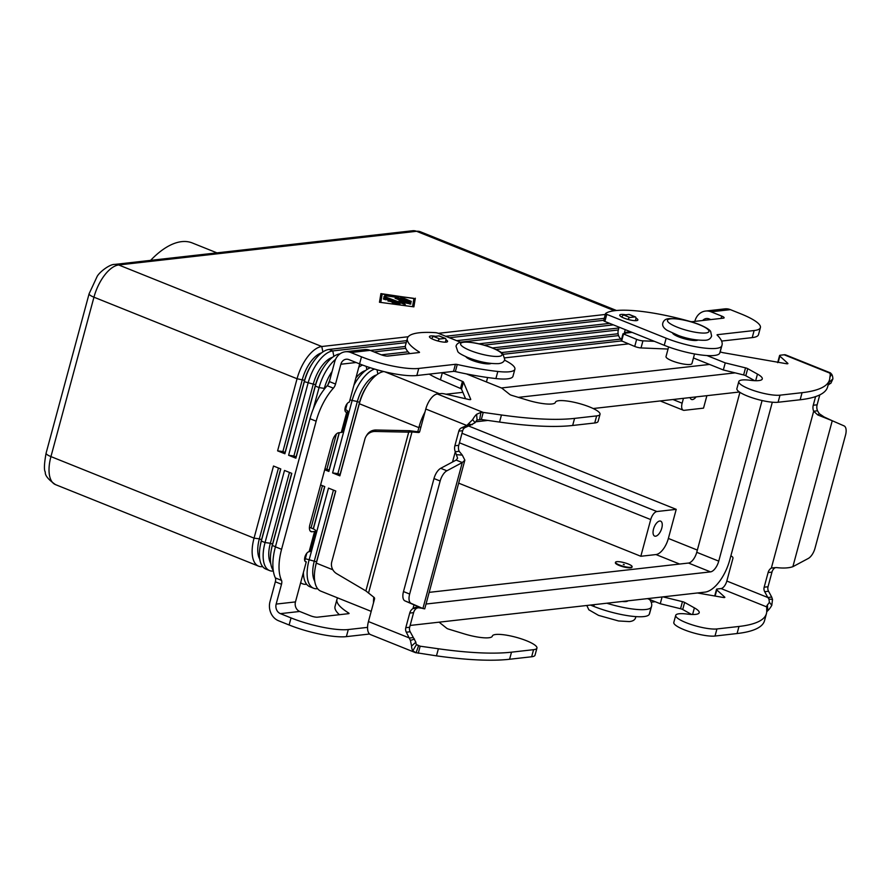 <?xml version="1.0" encoding="UTF-8"?>
<svg xmlns="http://www.w3.org/2000/svg" width="890" height="890" viewBox="0 0 890 890"><rect width="100%" height="100%" fill="white"/><g stroke="black" fill="none" stroke-linecap="round" stroke-linejoin="round"><path stroke-width="1.33" d="M766.668 606.057L766.735 611.652A187.901 40.695 -164.9 0 1 766.435 613.588A187.901 40.695 -164.9 0 1 738.989 626.46L716.928 628.952A23.084 4.995 -164.9 0 1 708.818 628.652A23.084 4.995 -164.9 0 1 686.112 622.677A23.084 4.995 -164.9 0 1 675.721 615.346A23.084 4.995 -164.9 0 1 687.202 614.067A24.163 5.229 15.1 0 0 699.206 612.721A24.163 5.229 15.1 0 0 694.389 607.87L684.633 602.441A2.681 0.579 15.1 0 0 682.452 601.651L663.006 596.867M675.721 615.346L673.808 622.422A23.084 4.995 15.1 0 0 684.199 629.764A23.084 4.995 15.1 0 0 706.905 635.738A23.084 4.995 15.1 0 0 715.015 636.038L737.076 633.535A187.901 40.695 15.1 0 0 764.532 620.675L766.435 613.588M829.513 379.808L827.611 386.894A187.901 40.695 -164.9 0 1 800.155 399.766L778.094 402.258A23.084 4.995 -164.9 0 1 769.984 401.957A23.084 4.995 -164.9 0 1 747.277 395.983A23.084 4.995 -164.9 0 1 736.887 388.652L738.8 381.565A23.084 4.995 15.1 0 0 749.191 388.908A23.084 4.995 15.1 0 0 771.897 394.871A23.084 4.995 15.1 0 0 779.996 395.171L802.068 392.679A187.901 40.695 15.1 0 0 829.513 379.808A187.901 40.695 15.1 0 0 829.814 377.872L830.515 372.91M625.247 329.634L624.469 332.504L625.381 333.427L623.011 333.75L636.639 339.379A5.373 1.168 15.1 0 0 642.936 340.848L654.339 341.315M621.465 339.502A8.055 6.898 83.6 0 1 618.316 330.034L619.084 327.164M754.676 380.675L745.798 375.747A2.681 0.579 15.1 0 0 743.628 374.946L723.336 369.973L693.444 357.969M668.056 349.047L641.023 347.934A5.373 1.168 -164.9 0 1 634.737 346.455L621.265 340.77M819.278 413.683L824.096 416.954L832.25 420.736L817.732 414.929L813.671 411.224L817.532 410.791L819.278 413.683L817.732 414.929M819.79 394.882L817.12 404.805A8.055 6.898 -96.4 0 0 817.532 410.791M792.868 566.696L832.25 420.736L844.054 425.887A10.736 5.04 111.9 0 1 845.5 435.199L815.006 548.229A10.736 5.04 -68.1 0 1 808.276 558.464L792.868 566.696C788.774 568.087 783.334 568.387 776.536 567.586L771.352 568.054A8.055 6.898 -96.4 0 0 768.103 572.57L764.165 587.189A5.373 4.595 -96.4 0 0 764.688 591.694L767.836 597.513L771.697 597.068L768.548 591.26A5.373 4.595 83.6 0 1 768.026 586.755L771.964 572.125A8.055 6.898 83.6 0 1 775.223 567.62L771.352 568.054L813.671 411.224A8.055 6.898 83.6 0 1 813.26 405.239L815.585 396.595M829.992 373.9L830.359 372.899L831.638 374.156A15.03 7.053 -68.1 0 1 832.895 378.906L830.882 383.245L828.212 384.636M830.47 372.899L785.903 354.999A15.03 7.053 111.9 0 0 784.123 354.776L780.352 355.21A5.373 1.168 15.1 0 0 779.573 355.577A5.373 1.168 15.1 0 0 779.863 356.122L787.772 363.309A2.681 0.579 -164.9 0 1 787.917 363.576A2.681 0.579 -164.9 0 1 786.204 363.676L723.114 352.696A2.681 0.579 -164.9 0 1 721.067 352.14L720.21 351.817M706.983 355.555L725.25 362.886L745.531 367.87A2.681 0.579 -164.9 0 1 747.711 368.66L757.468 374.089A24.163 5.229 -164.9 0 1 762.285 378.94A24.163 5.229 -164.9 0 1 750.281 380.286A23.084 4.995 15.1 0 0 738.8 381.565M725.25 362.886L723.336 369.973M829.035 384.547L828.134 384.947M635.415 320.678L635.794 319.265A2.681 1.257 111.9 0 0 635.415 316.929A2.681 1.257 111.9 0 0 635.104 316.896L629.864 317.485A2.681 1.257 111.9 0 0 628.051 319.443M621.843 317.107A2.681 1.257 -68.1 0 1 623.701 315.016L628.941 314.426A2.681 1.257 -68.1 0 1 629.263 314.459A2.681 1.257 -68.1 0 1 629.519 314.648M697.415 592.974L723.125 597.446A2.681 0.579 15.1 0 0 724.838 597.357A2.681 0.579 15.1 0 0 724.694 597.09L716.784 589.903A5.373 1.168 -164.9 0 1 716.495 589.358A5.373 1.168 -164.9 0 1 717.273 588.991L721.045 588.557A7.521 3.527 -68.1 0 0 726.819 581.037L732.915 558.442A1.346 1.146 -96.4 0 0 732.437 556.884L730.901 555.705M647.497 598.625L660.258 603.743L680.55 608.727A2.681 0.579 -164.9 0 1 682.719 609.517L691.597 614.456M771.697 597.068L772.52 599.515L771.797 605.322A15.03 7.053 -68.1 0 1 767.825 610.662L766.735 611.764M766.702 606.435L767.391 604.9A7.521 3.527 111.9 0 0 769.372 602.23L768.949 599.015L767.836 597.513L726.819 581.037M660.258 603.743L662.082 596.979M625.781 314.782A9.389 2.036 15.1 0 0 619.729 315.093A9.389 2.036 15.1 0 0 623.979 318.086A9.389 2.036 15.1 0 0 637.874 319.988A9.389 2.036 15.1 0 0 635.961 318.075M445.923 339.735A9.389 2.036 -164.9 0 1 447.57 341.493A9.389 2.036 -164.9 0 1 433.664 339.591A9.389 2.036 -164.9 0 1 429.425 336.598A9.389 2.036 -164.9 0 1 435.477 336.286M653.516 529.083A8.055 3.783 -68.1 0 1 660.647 521.139A8.055 3.783 -68.1 0 1 661.782 528.148A8.055 3.783 -68.1 0 1 654.651 536.091A8.055 3.783 -68.1 0 1 653.516 529.083M491.024 363.476A13.417 2.904 -164.9 0 1 489.6 363.832A13.417 2.904 -164.9 0 1 476.161 361.741A13.417 2.904 -164.9 0 1 465.837 356.679M616.781 561.668A8.588 1.858 15.1 0 0 615.524 562.258A8.588 1.858 15.1 0 0 621.298 565.673A8.588 1.858 15.1 0 0 630.854 567.319A8.588 1.858 15.1 0 0 632.111 566.73A8.588 1.858 15.1 0 0 626.349 563.314A8.588 1.858 15.1 0 0 616.781 561.668M632.111 566.73L631.978 567.241A8.588 1.858 -164.9 0 1 630.721 567.82A8.588 1.858 -164.9 0 1 621.153 566.185A8.588 1.858 -164.9 0 1 615.39 562.758L615.524 562.258M624.257 564.672L623.312 564.382L624.257 564.672M627.873 600.839A13.417 2.904 -164.9 0 1 626.015 601.551A13.417 2.904 -164.9 0 1 622.221 601.484M694.534 353.953L691.942 363.565A13.417 2.904 -164.9 0 1 689.984 364.477A13.417 2.904 -164.9 0 1 675.032 361.918A13.417 2.904 -164.9 0 1 666.02 356.567L668.613 346.955M672.695 333.294A13.417 2.904 15.1 0 0 678.569 336.809A13.417 2.904 15.1 0 0 696.458 340.447A13.417 2.904 15.1 0 0 697.882 340.091M399.232 304.013L383.668 298.206M385.726 298.028L400.022 303.946L394.036 303.312L392.134 302.544L396.139 302.911L387.829 300.82L390.087 300.486L386.249 298.951L386.104 299.785L383.512 299.096L383.735 297.75L385.593 298.528M386.049 299.841L386.249 298.951M390.087 300.486L388.296 301.187M396.139 302.911L392.801 302.989M410.524 301.443L400.689 297.649M400.622 297.627L402.002 297.471L411.325 301.387L400.622 297.627M412.615 306.338L413.95 298.361L382.177 294.123L380.742 302.422L412.526 306.672M382.177 294.123L380.853 302.099M415.33 298.206L413.883 306.85L379.474 302.255L380.909 293.611L413.917 298.539M382.133 294.301L380.82 294.123M413.839 306.839L415.185 298.706M410.257 302.756L396.617 297.282L384.847 295.547M395.46 296.437L411.058 302.7L396.017 297.193L386.082 295.869L384.869 295.024L395.327 296.937M405.54 302.433L395.116 298.25L396.495 298.094L410.835 304.035L402.725 302.366L405.317 304.658L383.957 296.426L401.401 302.9L399.054 300.898L405.54 302.433L399.922 301.643M401.401 302.9L384.625 296.871M404.783 304.747L402.725 302.366M410.034 304.091L395.171 298.272M406.763 340.647L329.078 349.436A32.207 15.119 111.9 0 0 312.635 362.953A32.207 15.119 111.9 0 0 304.336 381.665L284.878 453.767L277.602 450.852L297.06 378.74A32.207 15.119 -68.1 0 1 321.802 346.51L408.221 336.743M438.392 333.327L605.311 314.459M277.602 450.852L282.898 451.553L302.355 379.452A26.845 12.605 -68.1 0 1 321.568 352.874M604.265 318.331L445.668 336.253M282.898 451.553L285.1 452.443L304.558 380.33A26.845 12.605 -68.1 0 1 311.478 364.744L312.635 362.953M285.1 452.443L284.878 453.767M339.991 353.853A32.207 15.119 111.9 0 0 323.637 367.37A32.207 15.119 111.9 0 0 315.338 386.082L295.88 458.183L288.605 455.268L308.051 383.156A32.207 15.119 -68.1 0 1 332.793 350.927L406.229 342.628M288.605 455.268L293.9 455.969L313.358 383.868A26.845 12.605 -68.1 0 1 332.571 357.291M449.383 337.744L603.731 320.3M609.65 323.37L456.67 340.67M405.351 346.466L370.34 350.426M293.9 455.969L296.103 456.859L315.55 384.747A26.845 12.605 -68.1 0 1 322.469 369.161L323.637 367.37M296.103 456.859L295.88 458.183M313.358 408.666L319.054 387.573A32.207 15.119 -68.1 0 1 335.586 359.338M323.993 389.598L324.349 388.285A26.845 12.605 -68.1 0 1 332.103 371.464M374.056 351.917L405.751 348.335M460.386 342.161L613.366 324.872M618.861 327.987L478.954 343.807M408.065 351.817L381.354 354.843M329.222 382.077A32.207 15.119 111.9 0 0 328.599 383.623M327.932 384.78A26.845 12.605 -68.1 0 1 329.634 380.597M387.128 356.1L409.789 353.541M484.104 345.142L618.327 329.968M618.094 333.739L492.426 347.945M324.917 468.952L326.886 469.219L336.398 433.964M358.781 367.236A32.207 15.119 -68.1 0 1 362.564 365.056M355.911 377.883A26.845 12.605 -68.1 0 1 365.556 370.529M495.953 349.459L618.561 335.597M620.92 339.079L501.415 352.585M370.362 367.77A32.207 15.119 111.9 0 0 356.623 380.62A32.207 15.119 111.9 0 0 353.953 385.147M354.087 384.647A26.845 12.605 -68.1 0 1 355.466 382.4L356.623 380.62M347.167 403.637L345.543 409.656M339.324 432.685L328.866 471.433L324.705 469.764M326.886 469.219L329.089 470.098L339.179 432.696M345.42 409.589L346.944 403.915M329.089 470.098L328.866 471.433M383.768 371.553A32.207 15.119 111.9 0 0 367.626 385.036A32.207 15.119 111.9 0 0 359.326 403.737L339.869 475.85L332.593 472.924L352.04 400.823A32.207 15.119 -68.1 0 1 374.601 369.072M503.295 354.287L621.176 340.959M332.593 472.924L337.889 473.636L357.346 401.524A26.845 12.605 -68.1 0 1 376.559 374.946M628.351 343.896L504.897 357.847M337.889 473.636L340.091 474.515L359.538 402.414A26.845 12.605 -68.1 0 1 366.457 386.816L367.626 385.036M340.091 474.515L339.869 475.85M262.65 566.596L262.405 566.63A32.207 15.119 -68.1 0 1 258.601 566.162A32.207 15.119 -68.1 0 1 254.051 538.139L273.508 466.026L280.784 468.952L261.326 541.064A32.207 15.119 111.9 0 0 260.281 545.648A32.207 15.119 111.9 0 0 265.876 569.077L269.592 570.579A32.207 15.119 -68.1 0 1 265.053 542.555L284.5 470.443L291.786 473.369L272.329 545.47A32.207 15.119 111.9 0 0 271.272 550.065A32.207 15.119 111.9 0 0 273.263 570.49M278.459 468.018L259.346 538.839A26.845 12.605 111.9 0 0 259.758 559.109M280.661 468.897L261.549 539.729A26.845 12.605 111.9 0 0 260.67 543.556L260.281 545.648M289.461 472.434L270.349 543.256A26.845 12.605 111.9 0 0 270.749 563.526M291.653 473.313L272.54 544.146A26.845 12.605 111.9 0 0 271.673 547.962L271.272 550.065M273.341 571.046A32.207 15.119 -68.1 0 1 269.592 570.579M322.447 485.684L311.044 527.926M320.611 484.939L324.772 486.608L313.369 528.905M306.794 553.246L305.315 558.72A32.207 15.119 111.9 0 0 304.792 560.8M324.65 486.563L313.236 528.849M306.583 553.524L305.537 557.385A26.845 12.605 111.9 0 0 304.758 560.7M303.401 572.47A32.207 15.119 111.9 0 0 309.865 586.744L313.58 588.234A32.207 15.119 -68.1 0 1 309.041 560.211L328.488 488.109L335.775 491.024L316.317 563.136A32.207 15.119 111.9 0 0 315.26 567.72A32.207 15.119 111.9 0 0 320.867 591.16L371.197 611.363M306.638 584.263L306.394 584.285A32.207 15.119 -68.1 0 1 302.589 583.818A32.207 15.119 -68.1 0 1 300.653 582.672M302.8 574.718A26.845 12.605 111.9 0 0 303.746 576.776M317.641 588.679L317.396 588.702A32.207 15.119 -68.1 0 1 313.58 588.234M333.45 490.09L314.337 560.923A26.845 12.605 111.9 0 0 314.737 581.192M335.641 490.98L316.54 561.801A26.845 12.605 111.9 0 0 315.661 565.628L315.26 567.72M696.091 396.896A8.055 3.783 -68.1 0 1 691.508 399.465A8.055 3.783 -68.1 0 1 690.106 397.574M706.894 395.672L703.523 408.143L684.221 410.323A8.055 3.783 -68.1 0 1 683.264 410.212A8.055 3.783 -68.1 0 1 682.129 403.203L683.442 398.331M468.585 425.987L676.222 509.347L656.909 511.528A8.055 3.783 111.9 0 0 650.723 519.582L640.822 556.272L458.65 483.137M676.222 509.347L668.368 538.439A16.109 7.565 -68.1 0 1 655.997 554.559L640.822 556.272M216.949 252.86L192.262 242.948A89.923 42.219 111.9 0 0 150.61 260.37M429.18 592.362L688.504 563.047A10.736 5.04 111.9 0 0 696.748 552.301L739.913 392.334M709.553 364.433L501.404 387.962M462.867 392.323L446.001 394.226M373.778 597.179A32.207 15.119 111.9 0 0 373.522 602.741M424.953 412.137A32.207 15.119 111.9 0 0 419.123 426.699L417.777 431.683M762.074 400.533L718.742 561.134A10.736 5.04 -68.1 0 1 710.498 571.881L426.032 604.032M475.616 421.816L487.92 420.425M593.174 408.532L739.412 392.001M518.347 397.363L735.118 372.866M772.32 402.213L729.778 559.888A32.207 15.119 -68.1 0 1 705.036 592.117L410.145 625.448M309.42 527.648L309.642 527.625A2.681 2.303 83.6 0 1 310.621 527.759L312.112 528.36A8.055 1.747 -164.9 0 1 315.75 530.918A8.055 1.747 -164.9 0 1 314.57 531.475L311.978 531.764A8.055 3.783 -68.1 0 1 311.033 531.653A8.055 3.783 -68.1 0 1 309.898 524.644L332.515 440.817A8.055 3.783 111.9 0 1 338.701 432.751L341.282 432.462A8.055 1.747 15.1 0 0 342.461 431.906L347.923 411.67A8.055 1.747 -164.9 0 1 346.744 412.226L346.644 412.237A5.373 2.525 111.9 0 1 346.01 412.159A5.373 2.525 111.9 0 1 345.442 406.852A5.373 2.525 111.9 0 1 349.37 402.113L359.671 363.932M305.125 561.39L306.271 561.846A5.373 2.525 -68.1 0 1 305.637 561.768A5.373 2.525 -68.1 0 1 305.07 556.472A5.373 2.525 -68.1 0 1 309.008 551.722L309.108 551.711A8.055 1.747 15.1 0 0 310.287 551.166L315.75 530.918M369.572 634.014L346.377 636.628A42.954 9.3 15.1 0 1 289.128 624.991L278.492 620.731A15.03 12.872 83.6 0 1 270.004 601.618L275.344 581.793L281.507 584.263L276.156 604.087A7.521 6.43 -96.4 0 0 280.406 613.644L291.03 617.916A42.954 9.3 15.1 0 0 348.29 629.542L367.559 627.372M337.711 597.924A80.534 17.444 15.1 0 0 336.943 599.404A80.534 17.444 15.1 0 0 348.669 613.021A2.681 0.579 -164.9 0 1 349.058 613.477A2.681 0.579 -164.9 0 1 348.669 613.655L317.496 617.182A5.373 1.168 -164.9 0 1 310.343 615.724L299.707 611.463A7.521 6.43 83.6 0 1 295.469 601.907L306.271 561.846M336.943 599.404L335.029 606.479A80.534 17.444 15.1 0 0 339.413 614.712M275.344 581.793A5.373 2.525 -68.1 0 0 275.355 577.91A42.954 20.159 111.9 0 1 275.422 546.838L281.574 549.308A42.954 20.159 111.9 0 0 281.518 580.38A5.373 2.525 -68.1 0 1 281.507 584.263M275.422 546.838L309.987 418.723A42.954 20.159 -68.1 0 1 327.22 385.704A5.373 2.525 111.9 0 0 329.367 381.576L334.718 361.763A15.03 12.872 83.6 0 1 345.342 351.772A15.03 12.872 83.6 0 1 350.86 352.54L361.485 356.812A42.954 9.3 15.1 0 0 418.745 368.438L455.424 364.299A2.681 0.579 -164.9 0 1 457.271 364.488A107.367 23.251 15.1 0 0 497.822 371.475A37.58 8.144 15.1 0 0 514.887 369.205A37.58 8.144 15.1 0 0 504.485 360.127M281.574 549.308L316.15 421.193A42.954 20.159 -68.1 0 1 333.372 388.185A5.373 2.525 111.9 0 0 335.53 384.057L340.87 364.233A7.521 6.43 -96.4 0 1 346.188 359.237A7.521 6.43 -96.4 0 1 348.947 359.627L359.571 363.888A42.954 9.3 15.1 0 0 416.832 375.524L453.511 371.375A2.681 0.579 -164.9 0 1 455.357 371.575A107.367 23.251 15.1 0 0 495.908 378.561A37.58 8.144 15.1 0 0 512.974 376.281L514.887 369.205M344.942 409.378A8.055 1.747 -164.9 0 1 347.923 411.67M460.753 342.305L438.525 333.383A2.681 0.579 15.1 0 0 435.499 332.66A80.534 17.444 15.1 0 0 407.397 338.3A80.534 17.444 15.1 0 0 419.123 351.917A2.681 0.579 -164.9 0 1 419.513 352.373A2.681 0.579 -164.9 0 1 419.112 352.551L387.951 356.078A5.373 1.168 -164.9 0 1 380.798 354.62L370.162 350.36A15.03 12.872 -96.4 0 0 364.655 349.592L345.342 351.772M407.397 338.3L405.484 345.376A80.534 17.444 15.1 0 0 409.856 353.608M649.589 599.471A107.367 23.251 -164.9 0 1 651.569 606.246A107.367 23.251 -164.9 0 1 651.157 607.292A37.58 8.144 -164.9 0 1 606.791 603.22M655.207 601.718L651.157 602.174M651.569 606.246L649.656 613.321A107.367 23.251 -164.9 0 1 649.244 614.367A37.58 8.144 -164.9 0 1 593.797 606.402L590.482 605.067M760.405 327.587A42.954 9.3 -164.9 0 1 754.13 330.535L752.217 337.61A42.954 9.3 -164.9 0 0 758.491 334.673L760.405 327.587A42.954 9.3 -164.9 0 0 741.003 313.903L730.379 309.642A15.03 12.872 -96.4 0 0 724.861 308.875L705.559 311.055A15.03 12.872 83.6 0 0 694.923 321.045L694.834 321.39M705.559 311.055A15.03 12.872 83.6 0 1 711.066 311.823L721.701 316.084L721.067 318.42M710.832 319.577L709.152 318.909A7.521 6.43 -96.4 0 0 706.404 318.52A7.521 6.43 -96.4 0 0 702.688 320.5M752.217 337.61L721.601 341.07M754.13 330.535L717.451 334.673A2.681 0.579 15.1 0 0 717.051 334.863A2.681 0.579 15.1 0 0 717.173 335.107A107.367 23.251 -164.9 0 1 722.013 345.142L720.099 352.218A107.367 23.251 -164.9 0 1 719.698 353.263A37.58 8.144 -164.9 0 1 664.252 345.298L604.866 321.457A2.681 0.579 -164.9 0 1 603.654 320.6A2.681 0.579 -164.9 0 1 603.72 320.511M722.013 345.142A107.367 23.251 -164.9 0 1 721.601 346.188A37.58 8.144 -164.9 0 1 666.165 338.211L606.78 314.37A2.681 0.579 -164.9 0 1 605.567 313.514A2.681 0.579 -164.9 0 1 605.634 313.425A80.534 17.444 -164.9 0 1 689.694 321.334A2.681 0.579 15.1 0 0 692.175 321.691L723.336 318.164A5.373 1.168 15.1 0 0 724.126 317.797A5.373 1.168 15.1 0 0 721.701 316.084M418.912 607.648L416.843 608.126A8.055 6.898 -96.4 0 0 413.594 612.643L409.656 627.261A5.373 4.595 -96.4 0 0 410.179 631.767L415.853 642.191A7.521 3.527 111.9 0 0 416.487 644.56L420.158 646.196L438.381 648.765A187.901 40.695 15.1 0 0 511.505 652.17L533.566 649.678A23.084 4.995 15.1 0 0 536.937 648.098A23.084 4.995 15.1 0 0 536.937 648.076A23.084 4.995 15.1 0 0 515.911 637.24A23.084 4.995 15.1 0 0 492.359 636.072A23.084 4.995 15.1 0 0 492.359 636.083A24.163 5.229 -164.9 0 1 492.348 636.105A24.163 5.229 -164.9 0 1 464.246 633.88L448.605 629.119A2.681 0.579 -164.9 0 1 446.758 628.284L439.093 622.177M535.035 655.162A23.084 4.995 -164.9 0 1 535.024 655.185A23.084 4.995 -164.9 0 1 531.653 656.764L509.592 659.256A187.901 40.695 -164.9 0 1 436.467 655.852L415.174 652.537M466.382 373.9L501.838 388.14L509.837 394.515A2.681 0.579 15.1 0 0 511.683 395.338L527.325 400.099A24.163 5.229 15.1 0 0 555.427 402.325A24.163 5.229 15.1 0 0 555.438 402.302A23.084 4.995 -164.9 0 1 555.438 402.291A23.084 4.995 -164.9 0 1 578.99 403.459A23.084 4.995 -164.9 0 1 600.016 414.295A23.084 4.995 -164.9 0 1 600.016 414.317A23.084 4.995 -164.9 0 1 596.645 415.897L574.573 418.389A187.901 40.695 -164.9 0 1 501.459 414.985L483.237 412.415L481.323 419.502L499.546 422.071A187.901 40.695 15.1 0 0 572.671 425.476L594.731 422.984A23.084 4.995 15.1 0 0 598.102 421.404A23.084 4.995 15.1 0 0 598.113 421.382M409.611 430.704L415.864 431.517L408.71 432.151L409.611 430.704L376.07 430.015A10.736 10.458 -148.1 0 0 366.98 434.876L366.09 436.322A10.736 10.458 31.9 0 1 375.168 431.461L408.71 432.151L365.868 590.915L374.056 597.401A1.346 1.146 83.6 0 1 374.545 598.948L368.449 621.554A15.03 7.053 111.9 0 0 370.574 634.626L415.018 652.47M429.236 374.123A48.316 10.469 15.1 0 0 440.428 379.808L460.508 388.463A2.681 0.579 -164.9 0 1 461.521 389.13L465.581 398.753M368.516 593.107L411.992 431.962L418.545 432.518A1.346 1.146 -96.4 0 0 419.691 431.628L425.787 409.022A15.03 7.053 111.9 0 1 437.335 393.981L441.106 393.558A5.373 1.168 -164.9 0 1 444.944 393.981L468.429 399.41A2.681 0.579 15.1 0 0 470.743 399.432A2.681 0.579 15.1 0 0 470.732 399.332L463.434 382.055A2.681 0.579 15.1 0 0 462.411 381.376L442.341 372.721A48.316 10.469 -164.9 0 1 442.208 372.654M462.311 455.113L464.858 460.152L462.288 462.555L456.136 460.086L457.605 458.194L455.302 451.742L459.162 451.308L462.311 455.113L456.592 454.679M459.162 451.308A8.055 6.898 83.6 0 1 458.751 445.323L462.689 430.693A5.373 4.595 83.6 0 1 465.303 427.456L470.665 425.053L466.805 425.487L472.646 419.624A15.03 7.053 -68.1 0 1 476.617 414.284L480.911 412.393L483.237 412.415L437.335 393.981M425.787 409.022L466.805 425.487L461.443 427.89A5.373 4.595 -96.4 0 0 458.828 431.138L454.879 445.757A8.055 6.898 -96.4 0 0 455.302 451.742L452.532 461.999M481.323 419.502L477.062 420.047A7.521 3.527 111.9 0 0 475.071 422.717L470.665 425.053M419.613 431.839L415.864 431.517M417.977 645.562L418.578 645.784L416.031 652.837L412.804 650.79A15.03 7.053 -68.1 0 1 411.558 646.051L410.424 640.444L406.318 632.2A5.373 4.595 83.6 0 1 405.796 627.695L409.734 613.077A8.055 6.898 83.6 0 1 412.982 608.56L415.396 607.347C417.61 607.336 418.055 606.902 416.754 606.034L404.95 600.884A10.736 5.04 -68.1 0 1 403.493 591.572L409.656 594.042L440.149 481.023A10.736 5.04 -68.1 0 1 446.88 470.788L462.288 462.555L422.906 608.515L424.73 608.849L464.858 460.152M456.136 460.086L440.717 468.307A10.736 5.04 111.9 0 0 433.986 478.553L440.149 481.023M439.482 336.131A2.681 1.257 111.9 0 0 439.226 335.942A2.681 1.257 111.9 0 0 438.904 335.897L433.664 336.498A2.681 1.257 111.9 0 0 431.75 338.734M437.98 341.015A2.681 1.257 -68.1 0 1 439.827 338.968L445.067 338.378A2.681 1.257 -68.1 0 1 445.389 338.411A2.681 1.257 -68.1 0 1 445.768 340.748L445.378 342.183M365.868 590.915L336.776 573.739A10.736 10.458 -148.1 0 1 331.781 561.79L364.9 439.059A10.736 10.458 31.9 0 1 366.09 436.322M403.493 591.572L433.986 478.553M417.477 606.891L416.754 606.034L422.906 608.515L411.102 603.364A10.736 5.04 111.9 0 1 409.656 594.042M416.843 608.126L412.982 608.56L413.995 604.833M368.449 621.554L409.467 638.019L413.327 637.585M416.665 644.783L420.158 646.196L418.255 653.271M779.996 395.171L778.094 402.258M624.469 332.504L630.654 331.803M632.045 332.37L624.769 333.194M817.12 404.805L813.26 405.239M828.59 382.756L832.895 378.906M828.368 384.08L830.882 383.245M829.847 377.193L831.638 374.156M830.025 373.21L784.123 354.776M757.468 374.089L755.677 380.709M747.711 368.66L745.798 375.747M745.531 367.87L743.628 374.946M642.936 340.848L641.023 347.934M636.639 339.379L634.737 346.455M623.501 334.095L621.587 341.182M779.863 356.122L778.205 362.274M802.068 392.679L800.155 399.766M635.104 316.896L628.941 314.426M629.864 317.485L623.701 315.016M766.946 606.991L721.045 588.557M768.949 599.015L772.52 599.515M769.372 602.23L771.797 605.322M767.391 604.9L767.825 610.662M768.548 591.26L764.688 591.694M768.026 586.755L764.165 587.189M771.964 572.125L768.103 572.57M715.015 636.038L716.928 628.952M692.598 614.489L694.389 607.87M682.719 609.517L684.633 602.441M680.55 608.727L682.452 601.651M715.126 596.055L716.784 589.903M737.076 633.535L738.989 626.46M498.934 356.356A21.471 4.65 -164.9 0 1 470.309 350.538A21.471 4.65 -164.9 0 1 463.746 342.227A21.471 4.65 -164.9 0 1 492.37 348.046A21.471 4.65 -164.9 0 1 498.934 356.356M258.601 566.162L55.492 484.616C48.316 479.588 44.912 475.405 45.29 472.067C43.91 470.02 44.188 463.723 46.091 453.177L89.1 293.778A10.736 2.325 15.1 0 0 89.345 294.512A10.736 2.325 15.1 0 0 93.951 297.193A32.207 15.119 -68.1 0 1 118.693 264.964L416.565 231.289A32.207 15.119 -68.1 0 1 420.38 231.767L616.47 310.488M46.091 453.177A10.736 2.325 15.1 0 0 46.336 453.911A10.736 2.325 15.1 0 0 50.941 456.592L93.951 297.193L297.06 378.74L304.558 380.33L304.336 381.665L315.55 384.747L315.338 386.082L319.054 387.573L324.861 388.485M705.792 332.971A21.471 4.65 15.1 0 0 699.229 324.661A21.471 4.65 15.1 0 0 670.604 318.843A21.471 4.65 15.1 0 0 677.168 327.153A21.471 4.65 15.1 0 0 705.792 332.971M614.4 310.721L416.565 231.289A10.736 9.189 -96.4 0 0 412.637 230.744L420.38 231.767M322.848 351.951L321.802 346.51L118.693 264.964A10.736 9.189 83.6 0 0 114.754 264.419C109.937 263.93 98.979 272.329 96.988 276.79L89.1 293.778M333.85 356.367L332.793 350.927L329.078 349.436M366.836 369.617L366.213 366.38M418.867 427.645L359.326 403.737L359.538 402.414L357.346 401.524L349.948 399.977M377.838 374.034L377.015 369.773M439.449 393.747L384.758 371.786M275.455 546.727L272.329 545.47L272.54 544.146L270.349 543.256L265.053 542.555L261.326 541.064L261.549 539.729L259.346 538.839L254.051 538.139L50.941 456.592A32.207 15.119 -68.1 0 0 55.492 484.616M332.849 569.778L316.317 563.136L316.54 561.801L305.315 558.72L305.537 557.385L304.87 557.118M682.129 403.203L672.94 399.51M650.723 519.582L459.429 442.786M656.909 511.528L461.999 433.274M697.348 550.076L668.368 538.439M718.742 561.134L696.748 552.301M710.498 571.881L688.504 563.047M420.837 427.389L419.123 426.699M679.637 564.049L655.997 554.559M309.108 551.711L314.57 531.475M309.42 527.892L310.621 527.759M310.265 531.074L311.978 531.764M299.707 611.463L280.406 613.644M276.156 604.087L295.469 601.907M348.491 613.677L348.669 613.021M289.128 624.991L291.03 617.916M346.377 636.628L348.29 629.542M275.355 577.91L281.518 580.38M309.987 418.723L316.15 421.193M341.282 432.462L346.744 412.226M356.134 362.508L340.87 364.233M370.162 350.36L350.86 352.54M419.123 351.917L418.945 352.574M418.745 368.438L416.832 375.524M361.485 356.812L359.571 363.888M455.424 364.299L453.511 371.375M457.271 364.488L455.357 371.575M497.822 371.475L495.908 378.561M329.367 381.576L335.53 384.057M327.22 385.704L333.372 388.185M345.498 411.77L346.644 412.237M649.244 614.367L651.157 607.292M593.797 606.402L594.275 604.644M730.379 309.642L711.066 311.823M606.78 314.37L604.866 321.457M717.451 334.673L717.296 335.23M721.601 346.188L719.698 353.263M666.165 338.211L664.252 345.298M531.653 656.764L533.566 649.678M454.879 445.757L458.751 445.323M479.688 419.301L480.911 412.393M472.356 424.675L468.785 424.174M475.071 422.717L472.646 419.624M477.062 420.047L476.617 414.284M461.443 427.89L465.303 427.456M458.828 431.138L462.689 430.693M596.645 415.897L594.731 422.984M442.341 372.721L440.428 379.808M462.411 381.376L460.508 388.463M463.434 382.055L461.521 389.13M501.459 414.985L499.546 422.071M574.573 418.389L572.671 425.476M440.717 468.307L446.88 470.788M439.827 338.968L433.664 336.498M445.067 338.378L438.904 335.897M375.168 431.461L376.07 430.015M415.396 607.347L422.839 608.348M404.95 600.884L411.102 603.364M415.853 642.191L411.558 646.051M414.506 639.076L410.424 640.444M416.487 644.56L412.804 650.79M436.467 655.852L438.381 648.765M509.592 659.256L511.505 652.17M406.318 632.2L410.179 631.767M405.796 627.695L409.656 627.261M409.734 613.077L413.594 612.643M621.109 340.837L623.011 333.75M777.66 362.664L779.573 355.577M629.263 314.459L635.415 316.929M714.703 595.989L716.495 589.358M456.025 346.255C456.592 343.818 458.706 342.416 462.366 342.038C471.789 341.782 482.069 343.851 493.182 348.246C502.516 352.451 501.782 353.052 502.883 353.842L504.741 359.404C504.174 361.841 502.06 363.253 498.4 363.632C488.977 363.888 478.698 361.818 467.573 357.413C458.25 353.219 458.984 352.618 457.883 351.828L456.025 346.255M635.827 616.603L635.694 617.371C635.115 619.807 633.001 621.22 629.341 621.587L618.561 620.964L598.525 615.379L588.824 609.784L586.799 605.478M662.883 322.881C662.015 325.473 663.417 327.954 667.1 330.324L678.614 335.597C687.859 338.923 696.748 340.47 705.258 340.247C708.551 340.125 710.665 338.712 711.6 336.02L710.687 331.57C709.497 328.788 699.662 324.427 695.869 323.304C686.624 319.977 677.735 318.431 669.224 318.653C665.931 318.776 663.818 320.178 662.883 322.881M486.43 381.955L487.62 377.516M302.589 583.818L300.564 583.006M683.264 410.212L660.213 400.956M412.637 230.744L114.754 264.419M603.654 320.6L605.567 313.514M536.937 648.098L535.024 655.185M600.016 414.317L598.102 421.404M445.389 338.411L439.226 335.942"/></g></svg>

